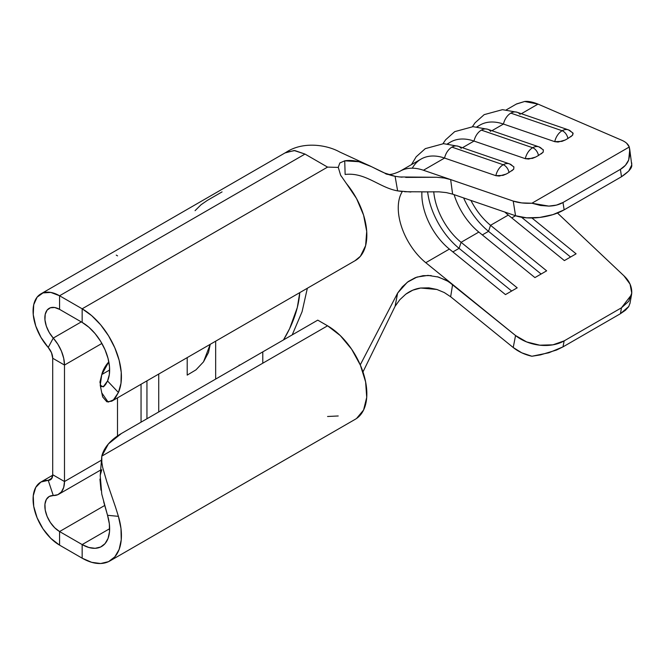 <?xml version="1.0" encoding="UTF-8"?>
<svg xmlns="http://www.w3.org/2000/svg" width="665" height="665" viewBox="0 0 665 665"><rect width="100%" height="100%" fill="white"/><g stroke="black" fill="none" stroke-linecap="round" stroke-linejoin="round"><path stroke-width="1" d="M538.916 146.857A13.499 9.185 108.9 0 0 532.665 147.73A6.941 4.007 60 0 1 538.451 155.502L543.18 152.169L543.355 149.874L538.941 146.865A13.499 9.185 -71.1 0 1 541.983 149.035M509.465 163.856A13.499 9.185 108.9 0 0 503.214 164.737A6.941 4.007 60 0 1 508.999 172.501L513.729 169.176L513.904 166.873L509.49 163.864A13.499 9.185 -71.1 0 1 512.532 166.034M568.367 129.85A13.499 9.185 108.9 0 0 562.116 130.731A6.941 4.007 60 0 1 567.902 138.503L572.632 135.17L572.806 132.867L568.392 129.858A13.499 9.185 -71.1 0 1 571.435 132.027M285.194 152.9L294.154 150.523L304.994 154.072L327.571 167.106L338.219 167.405L339.84 162.975L344.728 160.814L358.859 161.711L371.403 166.632L384.703 173.058C387.313 175.46 392.408 174.853 399.989 171.246A65.253 37.672 60 0 1 405.334 169.035A65.253 37.672 60 0 1 423.447 170.248L444.553 158.062L495.841 175.668L502.989 175.377L506.231 174.055L499.207 176.05L495.841 175.668A13.499 9.185 -71.1 0 1 503.214 164.737A13.499 9.185 -71.1 0 1 509.49 163.864L458.202 146.258A13.499 9.185 108.9 0 0 451.926 147.123L503.214 164.737L451.926 147.123A13.499 9.185 -71.1 0 1 457.844 146.142A13.499 9.185 -71.1 0 1 461.244 148.428M565.134 140.049L567.902 138.503A6.941 4.007 -120 0 0 562.116 130.731A13.499 9.185 108.9 0 0 554.743 141.662L503.455 124.056L491.917 130.714L503.455 124.056L554.743 141.662L561.892 141.379L565.134 140.049L558.11 142.044L554.743 141.662A13.499 9.185 -71.1 0 1 562.116 130.731A13.499 9.185 -71.1 0 1 568.392 129.858L517.104 112.252A13.499 9.185 108.9 0 0 510.82 113.125L562.116 130.731L510.82 113.125A13.499 9.185 -71.1 0 1 516.747 112.136A13.499 9.185 -71.1 0 1 520.138 114.422M535.682 157.048L538.451 155.502A6.941 4.007 -120 0 0 532.665 147.73A13.499 9.185 108.9 0 0 525.292 158.669L474.004 141.063L462.466 147.721L474.004 141.063L525.292 158.669L532.441 158.378L535.682 157.048L528.658 159.043L525.292 158.669A13.499 9.185 -71.1 0 1 532.665 147.73A13.499 9.185 -71.1 0 1 538.941 146.865L487.653 129.251A13.499 9.185 108.9 0 0 481.369 130.124L532.665 147.73L481.369 130.124A13.499 9.185 -71.1 0 1 487.295 129.143A13.499 9.185 -71.1 0 1 490.695 131.421M215.66 379.083L215.66 341.187L215.66 379.083M158.727 374.054L158.727 411.951L158.727 374.054M187.197 375.11L187.197 357.62L187.197 375.11L195.934 369.881M64.488 481.526A27.764 16.035 60 0 1 58.736 494.236A27.764 16.035 60 0 1 53.267 495.533L57.872 494.677L61.446 491.884L63.707 487.387L64.488 481.526L64.488 365.052L52.71 358.244L52.71 474.727L64.488 481.526L101.604 460.097L64.488 481.526L52.71 474.727L52.71 358.244L64.488 365.052L64.488 481.526M531.9 356.249L521.792 352.824L513.222 347.521L450.654 296.756L444.287 292.55L436.888 289.466L420.687 288.02C415.392 288.726 410.413 290.788 405.75 294.204L399.823 299.724L395.093 306.299L362.965 371.943L395.093 306.299L397.62 293.099L407.304 282.243L417.005 277.056L428.002 275.393L438.468 277.064L448.335 281.453L515.558 335.534L526.63 341.926L539.756 345.185L552.931 344.819L564.153 340.887L621.484 307.787L628.749 301.312L631.75 293.066L630.071 284.163L623.945 275.817L557.478 213.033L623.945 275.817C629.339 280.838 631.941 286.582 631.75 293.066L631.542 294.686L621.484 307.787L564.153 340.887L562.989 346.872L620.42 313.714L621.484 307.787L620.42 313.714L562.989 346.872L556.48 350.056L540.495 354.877L531.9 356.249L548.841 352.774L562.989 346.872L564.153 340.887A34.705 23.616 -168.9 0 1 515.558 335.534L452.616 284.47L450.654 296.756L513.222 347.521L515.558 335.534L513.222 347.521A34.705 23.616 11.1 0 0 531.9 356.249M506.231 174.055L508.999 172.501A6.941 4.007 -120 0 0 503.214 164.737A13.499 9.185 108.9 0 0 495.841 175.668L444.553 158.062A65.253 37.672 -120 0 0 421.095 159.06L399.989 171.246M447.836 143.906A65.253 37.672 60 0 1 474.004 141.063A65.253 37.672 -120 0 0 450.546 142.061L447.412 143.864M477.287 126.907A65.253 37.672 60 0 1 503.455 124.056A65.253 37.672 -120 0 0 479.997 125.053L476.863 126.857M516.273 104.114L524.635 101.487L538.01 104.106L621.808 140.265L538.01 104.106L521.368 113.715L538.01 104.106C532.599 101.936 528.135 101.063 524.635 101.487L516.605 103.915L506.314 109.858M402.3 191.57A48.587 28.055 60 0 0 398.252 207.921A48.587 28.055 60 0 0 402.832 230.356A48.587 28.055 60 0 0 412.533 248.353A48.587 28.055 60 0 0 425.783 262.7L449.374 249.076A48.587 28.055 60 0 1 421.909 191.919A48.587 28.055 -120 0 0 449.374 249.076L505.475 294.595L517.195 287.829L461.094 242.309L478.825 232.077A48.587 28.055 60 0 1 454.112 194.654A48.587 28.055 -120 0 0 478.825 232.077L534.926 277.596L546.647 270.83L490.546 225.31L508.276 215.069A48.587 28.055 60 0 1 504.843 212.069A48.587 28.055 -120 0 0 508.276 215.069L564.377 260.589L576.098 253.822L531.917 217.979L576.098 253.822L564.377 260.589L508.276 215.069L490.546 225.31L546.647 270.83L534.926 277.596L478.825 232.077L461.094 242.309L517.195 287.829L505.475 294.595L449.374 249.076L425.783 262.7L452.582 284.437L425.783 262.7A48.587 28.055 60 0 1 412.533 248.353A48.587 28.055 60 0 1 402.832 230.356A48.587 28.055 60 0 1 398.252 207.921A48.587 28.055 60 0 1 402.333 191.528M461.094 242.309A48.587 28.055 60 0 1 433.746 191.695A48.587 28.055 -120 0 0 461.094 242.309L459.074 248.353L452.882 251.927L459.074 248.353L511.668 291.021L459.074 248.353A56.226 32.46 60 0 1 427.62 191.761A56.226 32.46 -120 0 0 459.074 248.353L461.094 242.309M490.546 225.31A48.587 28.055 60 0 1 470.928 200.431A48.587 28.055 -120 0 0 490.546 225.31L488.526 231.345L482.333 234.92L488.526 231.345L541.119 274.022L488.526 231.345A56.226 32.46 60 0 1 463.621 197.921A56.226 32.46 -120 0 0 488.526 231.345L490.546 225.31M262.783 363.206L262.783 351.876M283.481 339.923L289.608 328.676L297.305 307.529L299.765 292.625A71.33 41.18 -60 0 1 283.473 339.931M48.221 480.33L51.945 478.168L48.221 480.33L53.267 495.533L48.221 480.33L40.931 482.017L35.752 487.379L33.25 495.799L33.716 506.331L37.107 517.786L43.017 528.875L50.806 538.351L59.576 545.142A37.481 21.637 60 0 1 35.087 512.108A37.481 21.637 60 0 1 40.839 482.075A37.481 21.637 60 0 1 48.221 480.33L50.058 479.98L51.488 478.867L52.71 474.727A11.105 6.409 60 0 1 50.407 479.806A11.105 6.409 60 0 1 48.221 480.33M384.703 173.058L395.093 176.292L399.781 176.965L436.839 177.272L444.228 178.02L450.621 179.575L513.222 201.071L521.792 202.916L531.9 203.224L540.495 205.468L548.841 206.108L556.48 205.094L562.989 202.501L564.153 209.841L552.931 214.629L539.756 217.438L526.63 217.829L515.558 215.751L452.616 194.138L515.558 215.751L513.222 201.071L450.654 179.592L452.616 194.138L446.34 192.601L439.008 191.844M424.569 191.844L404.603 191.736M410.87 192.027L397.62 190.872C379.324 187.688 365.409 172.036 345.135 174.463C365.409 172.036 379.324 187.688 397.62 190.872L395.093 176.292C377.529 173.108 364.62 158.062 344.728 160.814L345.135 174.463L344.728 160.814L339.84 162.975L338.219 167.405L327.571 167.106L304.994 154.072L294.861 150.581L286.249 152.219C302.916 141.221 326.623 144.654 339.724 152.002L371.403 166.632M401.643 191.445L397.62 190.872L395.093 176.292M360.255 364.877L397.62 293.099L360.255 364.877M399.075 176.882L402.109 177.189M412.292 168.187A65.253 37.672 60 0 1 444.553 158.062L423.447 170.248L450.621 179.575L423.447 170.248A65.253 37.672 -120 0 0 405.334 169.035A65.253 37.672 -120 0 0 400.413 171.005M395.151 306.208L397.62 293.099L402.383 286.781L408.318 281.495L415.309 277.671L423.09 275.667L431.186 275.584M338.219 415.974L327.571 416.49M141.055 422.15L141.055 384.254L141.055 422.15M59.576 295.767L304.994 154.072L59.576 295.767L82.152 308.801L327.571 167.106L82.152 308.801L59.576 295.767L59.576 309.366L82.152 322.4L82.152 308.801L82.152 322.4L59.576 309.366L59.576 295.767L50.806 292.425L43.017 292.908L37.107 297.172L33.716 304.72L33.25 314.711L35.752 326.008L40.931 337.354L48.221 347.463A37.481 21.637 60 0 1 40.839 293.905A37.481 21.637 60 0 1 59.576 295.767M53.267 338.086A20.823 12.02 60 0 1 49.168 308.336A20.823 12.02 60 0 1 59.576 309.366L54.705 307.513L50.382 307.779L47.09 310.148L45.212 314.337L44.954 319.89L46.342 326.174L49.218 332.475L53.267 338.086L48.221 347.463L51.488 352.699L52.71 358.244A11.105 6.409 60 0 0 48.221 347.463L53.267 338.086A27.764 16.035 60 0 1 64.488 365.052L63.707 358.294L61.446 351.178L57.872 344.254L53.267 338.086L81.296 321.902L53.267 338.086M59.576 531.543A20.823 12.02 60 0 1 45.976 513.189A20.823 12.02 60 0 1 49.168 496.506A20.823 12.02 60 0 1 53.267 495.533L49.218 496.472L46.342 499.448L44.954 504.128L45.212 509.98L47.09 516.339L50.382 522.507L54.705 527.769L59.576 531.543L59.576 545.142L82.152 558.176L82.152 544.577L59.576 531.543L82.152 544.577L109.642 528.708L82.152 544.577L82.152 558.176L59.576 545.142L59.576 531.543L104.688 505.491L59.576 531.543M121.421 433.489L317.754 320.139L121.421 433.489L108.42 443.904L101.787 456.157A69.418 40.075 180 0 1 121.421 433.489M103.69 501.826L107.531 515.292L118.412 516.348L107.531 515.292L101.778 494.145L100.216 475.691L101.787 456.157L327.571 325.8L317.754 320.139L327.571 325.8L340.305 335.601L351.66 349.241L360.413 365.251L365.617 381.893L366.714 397.379L363.58 410.022L356.556 418.476M100.224 385.168L103.183 386.88L107.531 380.987L118.412 392.491L107.531 380.987A38.869 22.444 60 0 0 82.152 322.4L88.844 327.213L95.12 333.639L100.631 341.303L105.02 349.732L108.046 358.427L109.517 366.864L109.343 374.536L107.531 380.987L105.702 384.337L103.906 386.407L100.964 386.581L99.933 382.109L101.787 374.545A69.418 40.075 180 0 1 108.819 361.835L101.787 374.545L109.642 370.006L101.787 374.545L100.224 385.168L101.753 392.799M146.948 380.854L146.948 418.75L146.948 380.854M117.497 435.949L117.497 397.861L117.497 435.949M101.895 343.448L64.488 365.052L101.895 343.448M116.242 255.111L117.555 255.859M101.762 392.865L108.129 402.084L113.441 399.898L118.412 392.491L120.988 383.281L121.238 372.317L119.143 360.264L114.821 347.837L108.545 335.8L100.681 324.853L91.704 315.675L82.152 308.801A55.528 32.061 60 0 1 118.412 392.491L115.66 397.362L112.668 400.554L111.687 401.211L106.807 401.768L102.668 396.922L101.745 392.757M111.687 401.211L355.343 260.539A55.528 32.061 -120 0 0 346.399 183.523L356.556 198.586L363.58 215.144L366.714 231.412L365.617 245.634L360.413 256.266L354.994 260.738M346.399 183.523L340.613 175.186L338.211 167.148M103.906 386.407L103.358 386.781M118.412 516.348L115.66 507.57L118.412 516.348A55.528 32.061 60 0 1 109.925 560.928A55.528 32.061 60 0 1 82.152 558.176L91.704 562.332L100.681 563.513L108.545 561.651L114.821 556.854L119.143 549.423L121.238 539.789L120.988 528.542L118.412 516.348M107.531 515.292L109.343 523.829L109.517 531.701L108.046 538.442L105.02 543.646L100.631 547.004L95.12 548.309L88.844 547.478L82.152 544.577A38.869 22.444 60 0 0 101.595 546.497A38.869 22.444 60 0 0 107.531 515.292M109.925 560.928L355.343 419.241A55.528 32.061 -120 0 0 363.855 374.736A55.528 32.061 -120 0 0 327.571 325.8L101.787 456.157L101.828 462.233L102.668 467.412L106.807 481.701L115.66 507.545M99.933 479.058L100.964 490.147M101.787 469.764L100.34 474.868M631.692 162.875L631.75 164.987L628.749 171.038L621.484 176.74L564.153 209.841L621.484 176.74L620.42 169.342L562.989 202.501L620.42 169.342L625.433 165.294L628.683 160.016L629.988 153.806L629.273 147.007L531.9 203.224L629.273 147.007L626.671 143.258M572.706 132.759L573.105 133.374L572.632 135.17L570.57 136.899M543.263 149.758L543.18 152.169L541.127 153.906M513.812 166.765L513.729 169.176L511.676 170.905M629.988 303.207L628.683 306.681L625.433 310.247L620.42 313.714L628.824 306.449M195.069 210.672L201.021 204.762L207.339 200.398L222.06 191.894M239.225 364.994L239.225 365.476M474.004 141.063A13.499 9.185 -71.1 0 1 481.369 130.124A13.499 9.185 108.9 0 0 474.004 141.063M515.55 215.743L511.784 217.921L515.55 215.743A34.705 15.661 -9.1 0 0 564.153 209.841L562.989 202.501C559.115 204.737 554.402 205.934 548.841 206.108L531.9 203.224A34.705 15.661 170.9 0 1 513.222 201.071L515.558 215.751M570.562 257.014L521.535 217.239L570.562 257.014M503.455 124.056A13.499 9.185 -71.1 0 1 510.82 113.125A13.499 9.185 108.9 0 0 503.455 124.056M444.553 158.062A13.499 9.185 -71.1 0 1 451.926 147.123A13.499 9.185 108.9 0 0 444.553 158.062M437.229 276.707L446.306 280.298L452.616 284.47L450.654 296.756L444.287 292.55L436.888 289.466L428.867 287.845L420.687 288.02L412.807 290.173L405.75 294.204M405.683 177.405L436.839 177.272L444.228 178.02L450.654 179.592L452.616 194.138L446.34 192.601L439.1 191.844L423.181 191.886M621.808 140.265C625.798 142.011 628.284 144.263 629.273 147.007L629.763 149.525L628.683 160.016C627.037 164.006 624.285 167.114 620.42 169.342L621.484 176.74C628.799 171.778 632.216 167.854 631.75 164.987L629.763 149.525M341.095 176.067L340.613 175.186M210.231 344.32L208.511 352.475L203.507 361.86L196.025 369.807L203.507 361.86L210.231 344.32M58.836 494.178L100.897 469.889M52.693 475.226L40.848 482.067M292.209 334.886L302.068 311.744L307.346 288.253M286.249 152.219L40.839 293.905M487.653 129.251L473.014 126.674L454.727 131.637L445.617 139.808L442.973 143.673M517.104 112.252L502.466 109.667L484.178 114.638L475.068 122.801L472.424 126.674M458.202 146.258L443.563 143.673L425.276 148.644L416.165 156.807L411.46 164.621M629.913 303.739L631.542 294.686"/></g></svg>
